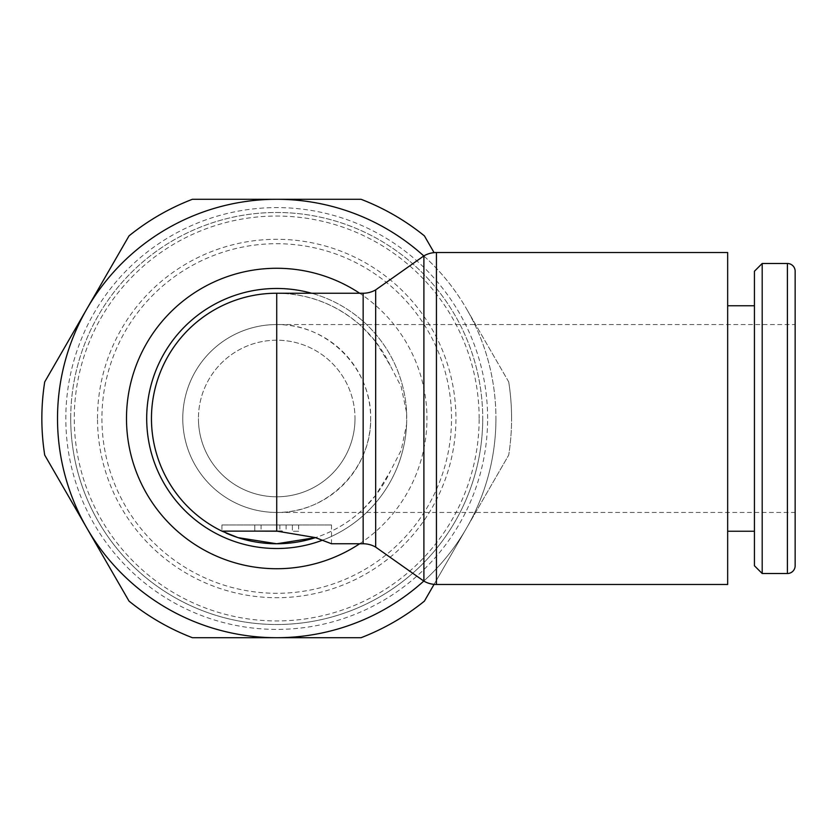 <?xml version="1.0" encoding="UTF-8"?>
<svg xmlns="http://www.w3.org/2000/svg" width="837" height="837" viewBox="0 0 837 837"><rect width="100%" height="100%" fill="white"/><g stroke="black" fill="none" stroke-linecap="round" stroke-linejoin="round"><path stroke-width="0.63" stroke-dasharray="4.18 3.14" d="M727.667 584.477L727.667 252.523M375.677 289.884L375.677 341.705L363.153 327.832C338.755 305.264 309.941 293.735 276.723 293.232M375.677 547.116L375.677 495.295L363.153 509.168C349.364 522.204 333.461 531.694 315.434 537.626A125.268 125.268 0 0 0 390.241 471.451L375.677 495.295M375.677 341.705L390.241 365.549L401.205 386.778L406.615 412.693L406.615 424.307L401.205 450.222L390.241 471.451M423.899 581.119L423.899 255.881M795.15 565.76L795.15 271.24M762.193 573.512L762.193 263.488M754.44 565.76L754.44 271.24M390.241 365.549A125.268 125.268 0 0 0 151.455 418.5M146.695 418.5A130.028 130.028 0 0 0 276.723 548.528A130.028 130.028 0 0 0 311.573 293.232A130.028 130.028 0 0 1 406.615 412.693M322.622 540.147A130.028 130.028 0 0 0 406.615 424.307M221.92 524.977L331.525 524.977L221.92 524.977L221.92 531.139A125.268 125.268 0 0 0 226.136 533.096M508.718 381.923A234.873 234.873 0 0 1 511.585 418.5A234.873 234.873 0 0 0 508.718 381.923L466.565 308.895A219.21 219.21 0 0 1 495.933 418.5A219.21 219.21 0 0 0 466.565 308.895L508.718 381.923M434.079 584.362L508.718 455.077A234.873 234.873 0 0 0 511.585 418.5A234.873 234.873 0 0 1 508.718 455.077L466.565 528.105A219.21 219.21 0 0 0 495.933 418.5A219.21 219.21 0 0 1 466.565 528.105L424.401 601.133A234.873 234.873 0 0 1 361.04 637.71L192.395 637.71A234.873 234.873 0 0 1 129.034 601.133L44.717 455.077A234.873 234.873 0 0 1 44.717 381.923L86.881 308.895A219.21 219.21 0 0 0 276.723 637.71A219.21 219.21 0 0 0 466.565 528.105A219.21 219.21 0 0 1 423.794 581.045M479.162 418.5A202.449 202.449 0 0 0 276.723 216.051A202.449 202.449 0 0 0 74.273 418.5A202.449 202.449 0 0 0 276.723 620.949A202.449 202.449 0 0 0 479.162 418.5M70.716 418.5A206.007 206.007 0 0 1 276.723 212.493A206.007 206.007 0 0 1 482.719 418.5A206.017 206.017 0 0 0 276.723 212.483A206.017 206.017 0 0 0 70.706 418.5A206.017 206.017 0 0 0 276.723 624.517A206.017 206.017 0 0 0 482.729 418.5A206.007 206.007 0 0 1 276.723 624.507A206.007 206.007 0 0 1 70.716 418.5M451.52 418.5A174.797 174.797 0 0 0 276.723 243.703A174.797 174.797 0 0 0 101.915 418.5A174.797 174.797 0 0 0 276.723 593.297A174.797 174.797 0 0 0 451.52 418.5M487.626 418.5A210.903 210.903 0 0 0 276.723 207.597A210.903 210.903 0 0 0 65.82 418.5A210.903 210.903 0 0 0 276.723 629.403A210.903 210.903 0 0 0 487.626 418.5M182.769 418.5A93.943 93.943 0 0 1 276.723 324.557A93.943 93.943 0 0 1 370.665 418.5C371.722 368.28 326.932 323.5 276.723 324.557A93.943 93.943 0 0 0 182.769 418.5A93.943 93.943 0 0 0 276.723 512.443L795.15 512.443L795.15 324.557L276.723 324.557A93.943 93.943 0 0 0 182.769 418.5A93.943 93.943 0 0 0 276.723 512.443A93.943 93.943 0 0 0 370.665 418.5C371.722 468.72 326.932 513.5 276.723 512.443L276.723 324.557M355.003 418.5A78.291 78.291 0 0 1 276.723 496.791A78.291 78.291 0 0 1 198.432 418.5A78.291 78.291 0 0 0 276.723 496.791A78.291 78.291 0 0 0 355.003 418.5A78.291 78.291 0 0 0 276.723 340.209A78.291 78.291 0 0 0 198.432 418.5A78.291 78.291 0 0 1 276.723 340.209A78.291 78.291 0 0 1 355.003 418.5M331.525 524.977L331.525 543.768M282.079 531.233L254.793 531.233L254.793 524.977L254.793 531.233L254.793 524.977L292.375 524.977L254.793 524.977L254.793 531.108M298.642 524.977L298.642 531.233L292.375 531.233L298.642 531.233L298.642 524.977L292.375 524.977L298.642 524.977M254.793 531.233L279.851 531.233L254.793 531.233L279.851 531.233L254.793 531.233L254.793 524.977L254.793 531.233M279.851 524.977L279.851 531.15M795.15 324.557L795.15 512.443M97.51 418.5A179.202 179.202 0 0 1 276.723 239.298A179.202 179.202 0 0 1 455.924 418.5A179.202 179.202 0 0 1 276.723 597.702A179.202 179.202 0 0 1 97.51 418.5M423.794 255.955A219.21 219.21 0 0 1 466.565 308.895A219.21 219.21 0 0 0 86.881 308.895L129.034 235.867A234.873 234.873 0 0 1 192.395 199.29L361.04 199.29A234.873 234.873 0 0 1 424.401 235.867L434.079 252.638M359.648 543.768A150.231 150.231 0 0 0 359.648 293.232M436.433 584.477L436.433 252.523M363.153 327.832L363.153 293.232M363.153 543.768L363.153 509.168M787.397 573.512L787.397 263.488M276.723 548.528A130.028 130.028 0 0 0 311.573 293.232M261.06 524.977L261.06 531.108M292.375 524.977L292.375 531.233L292.375 524.977M286.108 524.977L286.108 531.233"/><path stroke-width="1.26" d="M436.433 252.523L727.667 252.523L727.667 584.477L436.433 584.477A25.058 25.058 0 0 1 423.899 581.119L423.899 255.881A25.058 25.058 0 0 1 436.433 252.523L436.433 584.477M375.677 547.116L375.677 289.884A25.058 25.058 0 0 1 363.153 293.232L363.153 543.768A25.058 25.058 0 0 1 375.677 547.116L423.899 581.119M787.397 573.512A7.753 7.753 0 0 0 795.15 565.76L795.15 271.24A7.753 7.753 0 0 0 787.397 263.488L787.397 573.512L762.193 573.512L762.193 263.488L787.397 263.488M762.193 263.488L754.44 271.24L754.44 565.76L762.193 573.512M146.695 418.5A130.028 130.028 0 0 1 311.573 293.232A130.028 130.028 0 0 0 146.695 418.5A130.028 130.028 0 0 0 322.622 540.147M359.648 293.232A150.231 150.231 0 0 0 126.492 418.5A150.231 150.231 0 0 0 359.648 543.768M151.455 418.5A125.268 125.268 0 0 0 221.92 531.139L276.723 531.108L315.455 537.595L331.525 543.768L315.434 537.626L276.723 543.768L237.959 537.616L221.92 531.139A125.268 125.268 0 0 1 276.723 293.232A125.268 125.268 0 0 0 151.455 418.5M226.136 533.096A125.268 125.268 0 0 0 315.434 537.626M44.717 381.923A234.873 234.873 0 0 0 44.717 455.077L86.881 528.105A219.21 219.21 0 0 1 86.881 308.895L44.717 381.923M254.793 531.108L282.079 531.233M423.794 581.045A219.21 219.21 0 0 1 86.881 528.105L129.034 601.133A234.873 234.873 0 0 0 192.395 637.71L361.04 637.71A234.873 234.873 0 0 0 424.401 601.133L434.079 584.362M434.079 252.638L424.401 235.867A234.873 234.873 0 0 0 361.04 199.29L192.395 199.29A234.873 234.873 0 0 0 129.034 235.867L86.881 308.895A219.21 219.21 0 0 1 423.794 255.955M363.153 293.232L276.723 293.232L276.723 531.108M311.573 293.232A130.028 130.028 0 0 0 276.723 288.472M727.667 531.233L754.44 531.233M331.525 543.768L363.153 543.768M727.667 305.767L754.44 305.767M375.677 289.884L423.899 255.881"/></g></svg>
